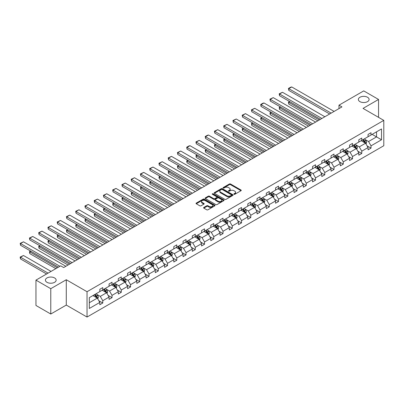 <?xml version="1.0" encoding="UTF-8"?>
<svg xmlns="http://www.w3.org/2000/svg" width="404" height="404" viewBox="0 0 404 404"><rect width="100%" height="100%" fill="white"/><g stroke="black" fill="none" stroke-linecap="round" stroke-linejoin="round"><path stroke-width="0.61" d="M54.57 277.942A5.368 3.101 0 0 0 48.722 277.27A5.368 3.101 0 0 0 45.41 280.129A5.368 3.101 0 0 0 46.985 282.32A5.368 3.101 0 0 0 52.833 282.992A5.368 3.101 0 0 0 56.146 280.129A5.368 3.101 0 0 0 54.57 277.942M367.524 97.258A5.368 3.101 0 0 0 361.676 96.586A5.368 3.101 0 0 0 358.363 99.45A5.368 3.101 0 0 0 359.934 101.641A5.368 3.101 0 0 0 365.782 102.313A5.368 3.101 0 0 0 369.094 99.45A5.368 3.101 0 0 0 367.524 97.258M234.012 194.284A0.576 0.333 0 0 0 234.825 194.284L241.011 190.713A0.823 0.475 0 0 0 241.254 190.38A0.823 0.475 0 0 0 241.011 190.042L230.532 183.997A0.823 0.475 0 0 0 229.371 183.997L223.185 187.567A0.576 0.333 0 0 0 224.003 188.037L224.801 187.572A2.636 1.52 0 0 1 228.528 187.572L229.401 188.077A2.636 1.52 0 0 1 230.169 189.153A2.636 1.52 0 0 1 229.401 190.228L228.598 190.688A0.576 0.333 0 0 0 229.411 191.158L230.214 190.698A2.636 1.52 0 0 1 233.941 190.698L234.81 191.203A2.636 1.52 0 0 1 235.583 192.279A2.636 1.52 0 0 1 234.81 193.354L234.012 193.814A0.576 0.333 0 0 0 234.012 194.284L234.012 193.814M203.818 207.449A0.823 0.475 0 0 0 203.581 207.782A0.823 0.475 0 0 0 203.818 208.121L206.757 209.817A0.823 0.475 0 0 0 207.924 209.817L214.792 205.853A0.823 0.475 0 0 0 215.034 205.515A0.823 0.475 0 0 0 214.792 205.181L204.313 199.132A0.823 0.475 0 0 0 203.151 199.132L196.283 203.096A0.823 0.475 0 0 0 196.041 203.434A0.823 0.475 0 0 0 196.283 203.768L199.834 205.818A0.823 0.475 0 0 0 200.995 205.818L203.934 204.121A0.823 0.475 0 0 0 204.177 203.788A0.823 0.475 0 0 0 203.934 203.449L202.177 202.434A2.202 1.273 0 0 1 201.53 201.535A2.202 1.273 0 0 1 202.889 200.359A2.202 1.273 0 0 1 205.288 200.637L212.186 204.616A2.202 1.273 0 0 1 212.832 205.515A2.202 1.273 0 0 1 211.474 206.691A2.202 1.273 0 0 1 209.07 206.414L207.924 205.752A0.823 0.475 0 0 0 206.757 205.752L203.818 207.449L203.818 208.121M66.281 279.74L50.778 288.688L35.956 280.129L35.956 305.464L50.778 314.024L66.281 305.071L87.037 317.049L87.037 291.718L66.281 279.74L66.281 305.071M378.553 117.352L378.553 99.45L363.05 108.403L383.8 120.382L87.037 291.718M378.553 99.45L363.731 90.89L338.976 105.186L338.976 108.605M35.956 280.129L60.711 265.837L63.675 267.549L341.941 106.893L338.976 105.186M224.861 199.369A0.823 0.475 0 0 0 226.023 199.369L232.891 195.405A0.823 0.475 0 0 0 233.133 195.066A0.823 0.475 0 0 0 232.891 194.728L222.417 188.683A0.823 0.475 0 0 0 221.251 188.683L214.383 192.647A0.823 0.475 0 0 0 214.14 192.981A0.823 0.475 0 0 0 214.383 193.319L224.861 199.369M212.605 194.41A0.576 0.333 0 0 1 213.191 194.491L223.831 200.631L216.973 204.591A0.823 0.475 0 0 1 215.812 204.591L205.333 198.546L208.272 196.859L208.272 196.177L205.333 197.874A0.823 0.475 0 0 0 205.091 198.207A0.823 0.475 0 0 0 205.333 198.546L205.333 197.874M208.272 196.859A0.823 0.475 0 0 1 209.439 196.859L209.439 196.177A0.823 0.475 0 0 0 208.272 196.177M209.439 196.177L213.686 198.627A0.823 0.475 0 0 0 214.847 198.627L216.797 197.5A0.823 0.475 0 0 0 217.039 197.167A0.823 0.475 0 0 0 216.797 196.829L212.378 194.279A0.576 0.333 0 0 1 213.191 193.804L223.841 199.955A0.823 0.475 0 0 1 224.084 200.293A0.823 0.475 0 0 1 223.841 200.626L223.841 199.955M50.778 288.688L50.778 314.024M89.319 297.657L99.813 291.597L99.813 289.304L102.778 287.592L102.778 289.885L109.065 286.259L109.065 283.967L112.029 282.255L112.029 284.547L118.311 280.916L118.311 278.624L121.276 276.912L121.276 279.204L127.563 275.579L127.563 273.286L130.527 271.574L130.527 273.867L136.815 270.236L136.815 267.943L139.779 266.231L139.779 268.529L146.061 264.898L146.061 262.605L149.026 260.893L149.026 263.186L155.313 259.555L155.313 257.262L158.277 255.55L158.277 257.848L164.564 254.217L164.564 251.924L167.529 250.212L167.529 252.505L173.811 248.874L173.811 246.581L176.775 244.869L176.775 247.167L183.062 243.536L183.062 241.244L186.027 239.532L186.027 241.824L192.309 238.198L192.309 235.901L195.278 234.189L195.278 236.486L201.561 232.856L201.561 230.563L204.525 228.851L204.525 231.144L210.812 227.518L210.812 225.22L213.777 223.508L213.777 225.806L220.059 222.175L220.059 219.882L223.023 218.17L223.023 220.463L229.31 216.837L229.31 214.539L232.275 212.827L232.275 215.125L238.562 211.494L238.562 209.201L241.526 207.489L241.526 209.782L247.809 206.156L247.809 203.858L250.773 202.146L250.773 204.444L257.06 200.813L257.06 198.521L260.024 196.809L260.024 199.101L266.312 195.475L266.312 193.178L269.276 191.466L269.276 193.763L275.558 190.132L275.558 187.84L278.523 186.128L278.523 188.421L284.81 184.795L284.81 182.497L287.774 180.79L287.774 183.083L294.061 179.452L294.061 177.159L297.026 175.447L297.026 177.74L303.308 174.114L303.308 171.816L306.272 170.109L306.272 172.402L312.56 168.771L312.56 166.478L315.524 164.766L315.524 167.059L321.806 163.433L321.806 161.135L324.776 159.428L324.776 161.721L331.058 158.09L331.058 155.798L334.022 154.086L334.022 156.378L340.309 152.752L340.309 150.46L343.274 148.748L343.274 151.04L349.556 147.409L349.556 145.117L352.52 143.405L352.52 145.698L358.808 142.072L358.808 139.779L361.772 138.067L361.772 140.36L368.059 136.729L368.059 134.436L371.024 132.724L371.024 135.017L381.517 128.957L381.517 139.779L371.024 145.834L371.024 148.132L368.059 149.844L368.059 147.546L361.772 151.177L361.772 153.469L358.808 155.181L358.808 152.889L352.52 156.515L352.52 158.812L349.556 160.524L349.556 158.227L343.274 161.858L343.274 164.15L340.309 165.862L340.309 163.569L334.022 167.195L334.022 169.493L331.058 171.2L331.058 168.907L324.776 172.538L324.776 174.831L321.806 176.543L321.806 174.25L315.524 177.876L315.524 180.174L312.56 181.881L312.56 179.588L306.272 183.219L306.272 185.512L303.308 187.224L303.308 184.931L297.026 188.557L297.026 190.855L294.061 192.562L294.061 190.269L287.774 193.9L287.774 196.192L284.81 197.904L284.81 195.612L278.523 199.238L278.523 201.53L275.558 203.242L275.558 200.95L269.276 204.581L269.276 206.873L266.312 208.585L266.312 206.292L260.024 209.918L260.024 212.211L257.06 213.923L257.06 211.63L250.773 215.261L250.773 217.554L247.809 219.266L247.809 216.973L241.526 220.599L241.526 222.892L238.562 224.604L238.562 222.311L232.275 225.942L232.275 228.235L229.31 229.947L229.31 227.654L223.023 231.28L223.023 233.573L220.059 235.285L220.059 232.992L213.777 236.623L213.777 238.916L210.812 240.627L210.812 238.335L204.525 241.961L204.525 244.253L201.561 245.965L201.561 243.673L195.278 247.304L195.278 249.596L192.309 251.308L192.309 249.016L186.027 252.641L186.027 254.934L183.062 256.646L183.062 254.353L176.775 257.984L176.775 260.277L173.811 261.989L173.811 259.696L167.529 263.322L167.529 265.615L164.564 267.327L164.564 265.034L158.277 268.665L158.277 270.958L155.313 272.67L155.313 270.377L149.026 274.003L149.026 276.296L146.061 278.008L146.061 275.715L139.779 279.346L139.779 281.639L136.815 283.35L136.815 281.058L130.527 284.684L130.527 286.976L127.563 288.688L127.563 286.396L121.276 290.027L121.276 292.319L118.311 294.031L118.311 291.739L112.029 295.364L112.029 297.657L109.065 299.369L109.065 297.076L102.778 300.707L102.778 303L99.813 304.712L99.813 302.419L89.319 308.474L89.319 297.657M87.037 317.049L383.8 145.718L383.8 120.382M102.187 290.229L106.575 292.764L100.288 296.39L96.854 294.41M100.288 296.39L102.778 300.707M106.575 292.764L109.065 297.076M99.813 291.052L100.288 291.324L102.778 289.885M111.433 284.891L115.822 287.421L109.54 291.052L106.106 289.072M109.54 291.052L112.029 295.364M115.822 287.421L118.311 291.739M109.065 285.709L109.54 285.987L112.029 284.547M120.685 279.548L125.073 282.083L118.786 285.709L115.357 283.729M118.786 285.709L121.276 290.027M125.073 282.083L127.563 286.396M118.311 280.371L118.786 280.644L121.276 279.204M129.936 274.21L134.32 276.74L128.038 280.371L124.604 278.391M128.038 280.371L130.527 284.684M134.32 276.74L136.815 281.058M127.563 275.028L128.038 275.306L130.527 273.867M139.183 268.867L143.572 271.402L137.289 275.033L133.855 273.048M137.289 275.033L139.779 279.346M143.572 271.402L146.061 275.715M136.815 269.69L137.289 269.963L139.779 268.529M148.435 263.529L152.823 266.059L146.536 269.69L143.107 267.711M146.536 269.69L149.026 274.003M152.823 266.059L155.313 270.377M146.061 264.352L146.536 264.625L149.026 263.186M157.686 258.186L162.07 260.721L155.787 264.352L152.353 262.368M155.787 264.352L158.277 268.665M162.07 260.721L164.564 265.034M155.313 259.009L155.787 259.282L158.277 257.848M166.933 252.848L171.321 255.379L165.034 259.009L161.605 257.03M165.034 259.009L167.529 263.322M171.321 255.379L173.811 259.696M164.564 253.672L165.034 253.944L167.529 252.505M176.184 247.506L180.573 250.041L174.286 253.672L170.857 251.687M174.286 253.672L176.775 257.984M180.573 250.041L183.062 254.353M173.811 248.329L174.286 248.601L176.775 247.167M185.431 242.168L189.819 244.703L183.537 248.329L180.103 246.349M183.537 248.329L186.027 252.641M189.819 244.703L192.309 249.016M183.062 242.991L183.537 243.264L186.027 241.824M194.683 236.825L199.071 239.36L192.784 242.991L189.355 241.006M192.784 242.991L195.278 247.304M199.071 239.36L201.561 243.673M192.309 237.648L192.784 237.921L195.278 236.486M203.934 231.487L208.323 234.022L202.035 237.648L198.601 235.668M202.035 237.648L204.525 241.961M208.323 234.022L210.812 238.335M201.561 232.31L202.035 232.583L204.525 231.144M213.181 226.144L217.569 228.679L211.287 232.31L207.853 230.325M211.287 232.31L213.777 236.623M217.569 228.679L220.059 232.992M210.812 226.967L211.287 227.24L213.777 225.806M222.432 220.806L226.821 223.341L220.534 226.967L217.105 224.988M220.534 226.967L223.023 231.28M226.821 223.341L229.31 227.654M220.059 221.629L220.534 221.902L223.023 220.463M231.684 215.463L236.072 217.998L229.785 221.629L226.351 219.645M229.785 221.629L232.275 225.942M236.072 217.998L238.562 222.311M229.31 216.286L229.785 216.559L232.275 215.125M240.93 210.125L245.319 212.661L239.037 216.286L235.603 214.307M239.037 216.286L241.526 220.599M245.319 212.661L247.809 216.973M238.562 210.949L239.037 211.221L241.526 209.782M250.182 204.783L254.571 207.318L248.283 210.949L244.854 208.964M248.283 210.949L250.773 215.261M254.571 207.318L257.06 211.63M247.809 205.606L248.283 205.878L250.773 204.444M259.434 199.445L263.817 201.98L257.535 205.606L254.101 203.626M257.535 205.606L260.024 209.918M263.817 201.98L266.312 206.292M257.06 200.268L257.535 200.541L260.024 199.101M268.68 194.102L273.069 196.637L266.786 200.268L263.352 198.283M266.786 200.268L269.276 204.581M273.069 196.637L275.558 200.95M266.312 194.925L266.786 195.198L269.276 193.763M277.932 188.764L282.32 191.299L276.033 194.925L272.604 192.945M276.033 194.925L278.523 199.238M282.32 191.299L284.81 195.612M275.558 189.587L276.033 189.86L278.523 188.421M287.183 183.421L291.567 185.956L285.285 189.587L281.851 187.602M285.285 189.587L287.774 193.9M291.567 185.956L294.061 190.269M284.81 184.244L285.285 184.517L287.774 183.083M296.43 178.083L300.818 180.618L294.531 184.244L291.102 182.265M294.531 184.244L297.026 188.557M300.818 180.618L303.308 184.931M294.061 178.906L294.531 179.179L297.026 177.74M305.682 172.745L310.07 175.275L303.783 178.906L300.354 176.922M303.783 178.906L306.272 183.219M310.07 175.275L312.56 179.588M303.308 173.563L303.783 173.836L306.272 172.402M314.928 167.402L319.317 169.938L313.034 173.563L309.6 171.584M313.034 173.563L315.524 177.876M319.317 169.938L321.806 174.25M312.56 168.226L313.034 168.498L315.524 167.059M324.18 162.065L328.568 164.595L322.281 168.226L318.852 166.241M322.281 168.226L324.776 172.538M328.568 164.595L331.058 168.907M321.806 162.883L322.281 163.155L324.776 161.721M333.431 156.722L337.82 159.257L331.533 162.883L328.099 160.903M331.533 162.883L334.022 167.195M337.82 159.257L340.309 163.569M331.058 157.545L331.533 157.818L334.022 156.378M342.678 151.384L347.066 153.914L340.784 157.545L337.35 155.56M340.784 157.545L343.274 161.858M347.066 153.914L349.556 158.227M340.309 152.202L340.784 152.475L343.274 151.04M351.929 146.041L356.318 148.576L350.031 152.202L346.602 150.222M350.031 152.202L352.52 156.515M356.318 148.576L358.808 152.889M349.556 146.864L350.031 147.137L352.52 145.698M361.181 140.703L365.57 143.233L359.282 146.864L355.848 144.879M359.282 146.864L361.772 151.177M365.57 143.233L368.059 147.546M358.808 141.521L359.282 141.794L361.772 140.36M372.15 134.365L376.538 136.9L368.534 141.521L365.1 139.542M368.534 141.521L371.024 145.834M381.517 139.779L376.538 136.9L376.538 131.835L381.517 128.957M368.059 136.183L368.534 136.456L371.024 135.017M89.319 302.727L97.324 298.101L92.935 295.571M97.324 298.101L99.813 302.419M367.079 145.854L371.024 148.132M357.828 151.192L361.772 153.469M348.581 156.535L352.52 158.812M339.33 161.873L343.274 164.15M330.078 167.216L334.022 169.493M320.832 172.553L324.776 174.831M311.58 177.896L315.524 180.174M302.328 183.234L306.272 185.512M293.082 188.577L297.026 190.855M283.83 193.915L287.774 196.192M274.584 199.258L278.523 201.53M265.332 204.596L269.276 206.873M256.08 209.939L260.024 212.211M246.834 215.276L250.773 217.554M237.582 220.619L241.526 222.892M228.331 225.957L232.275 228.235M219.084 231.3L223.023 233.573M209.833 236.638L213.777 238.916M200.581 241.981L204.525 244.253M191.334 247.319L195.278 249.596M182.083 252.662L186.027 254.934M172.831 257.999L176.775 260.277M163.585 263.342L167.529 265.615M154.333 268.68L158.277 270.958M145.087 274.023L149.026 276.296M135.835 279.361L139.779 281.639M126.583 284.704L130.527 286.976M117.337 290.042L121.276 292.319M108.085 295.385L112.029 297.657M98.834 300.722L102.778 303M234.239 194.364L234.81 194.036A2.636 1.52 0 0 0 235.583 192.961L235.583 192.279M230.169 189.153L230.169 189.835A2.636 1.52 0 0 1 229.401 190.91L228.831 191.243M241.011 190.042L241.011 190.713L230.532 184.678A0.823 0.475 0 0 0 229.371 184.678L223.417 188.118M232.891 194.728L232.891 195.405L222.417 189.365A0.823 0.475 0 0 0 221.251 189.365L214.393 193.324M231.436 195.304A0.576 0.333 0 0 0 231.436 194.829L222.24 189.521A0.576 0.333 0 0 0 221.427 189.521L220.584 190.011A2.636 1.52 0 0 0 219.811 191.087A2.636 1.52 0 0 0 220.584 192.158L226.866 195.788A2.636 1.52 0 0 0 230.593 195.788L231.436 195.304L231.436 195.985A0.576 0.333 0 0 0 231.603 195.753L231.603 195.066M219.811 191.087L219.811 191.769A2.636 1.52 0 0 0 220.584 192.844L220.584 192.158M231.436 195.985L230.593 196.475A2.636 1.52 0 0 1 226.866 196.475L220.584 192.844M209.439 196.859L213.686 199.313A0.823 0.475 0 0 0 214.847 199.313L216.797 198.187A0.823 0.475 0 0 0 217.039 197.849L217.039 197.167M218.094 201.172A2.202 1.273 0 0 0 220.493 201.45A2.202 1.273 0 0 0 221.852 200.273A2.202 1.273 0 0 0 221.205 199.374L218.776 197.975A0.823 0.475 0 0 0 217.615 197.975L215.665 199.096A0.823 0.475 0 0 0 215.423 199.435A0.823 0.475 0 0 0 215.665 199.773L218.094 201.172L218.094 201.859A2.202 1.273 0 0 0 220.493 202.131A2.202 1.273 0 0 0 221.852 200.96L221.852 200.273M215.423 199.435L215.423 200.121A0.823 0.475 0 0 0 215.665 200.455L215.665 199.773M218.094 201.859L215.665 200.455M212.832 205.515L212.832 206.202A2.202 1.273 0 0 1 211.474 207.373A2.202 1.273 0 0 1 209.07 207.101L207.924 206.434A0.823 0.475 0 0 0 206.757 206.434L203.833 208.126M201.53 201.535L201.53 202.217A2.202 1.273 0 0 0 202.177 203.116L202.177 202.434M203.924 204.126L202.177 203.116M214.782 205.858L204.313 199.818A0.823 0.475 0 0 0 203.151 199.818L196.293 203.778L196.283 203.096M366.019 144.016L366.564 142.44A2.222 1.283 -120 0 0 365.852 140.547L364.524 138.769M362.136 141.254L361.56 140.481M319.286 119.973L288.769 102.353L288.769 104.065L317.807 120.826M365.241 143.046L365.362 142.536A2.222 1.283 -120 0 0 364.726 141.198L363.398 139.42M362.837 139.744L364.307 141.698A1.131 0.651 60 0 1 364.509 142.041L365.362 142.536M362.686 139.829L364.014 141.607A2.222 1.283 60 0 1 364.57 142.657M289.895 101.702L288.769 102.353L288.446 102.167L289.572 101.515M288.769 104.065L288.446 102.167M331.149 113.125L288.769 88.658L288.769 90.37L329.664 113.984M334.113 111.413L291.733 86.951L288.769 88.658L288.446 88.471L290.521 87.274L291.733 86.951M288.769 90.37L288.446 88.471M356.767 149.354L357.313 147.778A2.222 1.283 -120 0 0 356.606 145.889L355.273 144.112M352.884 146.591L352.308 145.824M310.04 125.316L279.523 107.691L279.523 109.403L308.555 126.169M355.99 148.384L356.116 147.874A2.222 1.283 -120 0 0 355.48 146.541L354.146 144.763M353.591 145.081L355.055 147.041A1.131 0.651 60 0 1 355.262 147.384L356.116 147.874M353.434 145.172L354.768 146.95A2.222 1.283 60 0 1 355.318 148M280.649 107.045L279.523 107.691L279.194 107.504L280.32 106.853M279.523 109.403L279.194 107.504M347.521 154.697L348.061 153.121A2.222 1.283 -120 0 0 347.354 151.227L346.021 149.45M343.637 151.934L343.057 151.162M300.788 130.654L270.271 113.034L270.271 114.746L299.308 131.507M346.738 153.727L346.864 153.217A2.222 1.283 -120 0 0 346.228 151.879L344.895 150.101M344.339 150.424L345.804 152.379A1.131 0.651 60 0 1 346.011 152.722L346.864 153.217M344.183 150.51L345.516 152.288A2.222 1.283 60 0 1 346.071 153.338M271.397 112.383L270.271 113.034L269.943 112.847L271.069 112.196M270.271 114.746L269.943 112.847M321.897 118.468L279.523 94.001L279.523 95.713L320.417 119.321M324.861 116.756L282.487 92.289L279.523 94.001L279.194 93.814L282.487 92.289M279.523 95.713L279.194 93.814M312.646 123.806L270.271 99.339L270.271 101.05L311.166 124.664M315.61 122.094L273.235 97.627L270.271 99.339L269.943 99.152L273.235 97.627M270.271 101.05L269.943 99.152M338.269 160.034L338.815 158.459A2.222 1.283 -120 0 0 338.103 156.57L336.774 154.793M334.386 157.272L333.81 156.505M291.536 135.991L261.019 118.372L261.019 120.084L290.057 136.85M337.491 159.065L337.613 158.555A2.222 1.283 -120 0 0 336.976 157.217L335.648 155.444M335.088 155.762L336.557 157.722A1.131 0.651 60 0 1 336.759 158.065L337.613 158.555M334.936 155.853L336.264 157.631A2.222 1.283 60 0 1 336.82 158.681M262.146 117.726L261.019 118.372L260.696 118.185L261.822 117.534M261.019 120.084L260.696 118.185M303.399 129.149L261.019 104.681L261.019 106.393L301.914 130.002M306.363 127.437L263.984 102.97L261.019 104.681L260.696 104.495L262.772 103.293L263.984 102.97M261.019 106.393L260.696 104.495M329.018 165.377L329.563 163.802A2.222 1.283 -120 0 0 328.856 161.908L327.523 160.13M325.134 162.615L324.558 161.842M282.29 141.334L251.773 123.715L251.773 125.427L280.805 142.188M328.24 164.408L328.366 163.898A2.222 1.283 -120 0 0 327.73 162.559L326.397 160.782M325.841 161.105L327.306 163.059A1.131 0.651 60 0 1 327.513 163.403L328.366 163.898M325.685 161.191L327.018 162.969A2.222 1.283 60 0 1 327.568 164.019M252.899 123.063L251.773 123.715L251.445 123.528L252.571 122.877M251.773 125.427L251.445 123.528M294.147 134.487L251.773 110.019L251.773 111.731L292.668 135.345M297.112 132.775L254.737 108.307L251.773 110.019L251.445 109.832L254.737 108.307M251.773 111.731L251.445 109.832M319.771 170.715L320.316 169.14A2.222 1.283 -120 0 0 319.604 167.251L318.276 165.473M315.888 167.953L315.307 167.185M273.038 146.672L242.521 129.053L242.521 130.765L271.559 147.531M318.988 169.746L319.115 169.236A2.222 1.283 -120 0 0 318.478 167.897L317.145 166.125M316.59 166.443L318.054 168.397A1.131 0.651 60 0 1 318.261 168.746L319.115 169.236M316.438 166.534L317.766 168.311A2.222 1.283 60 0 1 318.322 169.362M243.647 128.406L242.521 129.053L242.193 128.866L243.324 128.214M242.521 130.765L242.193 128.866M284.896 139.829L242.521 115.362L242.521 117.074L283.416 140.683M287.865 138.118L245.486 113.65L242.521 115.362L242.193 115.175L245.486 113.65M242.521 117.074L242.193 115.175M310.519 176.058L311.065 174.483A2.222 1.283 -120 0 0 310.353 172.589L309.025 170.811M306.636 173.296L306.06 172.523M263.792 152.015L233.27 134.396L233.27 136.108L262.307 152.869M309.742 175.089L309.863 174.578A2.222 1.283 -120 0 0 309.227 173.24L307.899 171.463M307.343 171.786L308.808 173.74A1.131 0.651 60 0 1 309.01 174.084L309.863 174.578M307.186 171.872L308.515 173.649A2.222 1.283 60 0 1 309.07 174.7M234.396 133.744L233.27 134.396L232.946 134.209L234.073 133.557M233.27 136.108L232.946 134.209M275.649 145.167L233.27 120.7L233.27 122.412L274.164 146.026M278.614 143.455L236.234 118.988L233.27 120.7L232.946 120.513L236.234 118.988M233.27 122.412L232.946 120.513M301.268 181.396L301.813 179.82A2.222 1.283 -120 0 0 301.106 177.932L299.773 176.154M297.384 178.634L296.809 177.866M254.54 157.353L224.023 139.733L224.023 141.445L253.056 158.211M300.49 180.426L300.616 179.916A2.222 1.283 -120 0 0 299.98 178.578L298.647 176.806M298.091 177.124L299.556 179.078A1.131 0.651 60 0 1 299.763 179.427L300.616 179.916M297.935 177.215L299.268 178.992A2.222 1.283 60 0 1 299.819 180.043M225.149 139.087L224.023 139.733L223.695 139.547L224.821 138.895M224.023 141.445L223.695 139.547M266.398 150.51L224.023 126.043L224.023 127.755L264.918 151.364M269.362 148.798L226.987 124.331L224.023 126.043L223.695 125.856L226.987 124.331M224.023 127.755L223.695 125.856M292.021 186.739L292.567 185.163A2.222 1.283 -120 0 0 291.855 183.27L290.526 181.492M288.138 183.977L287.562 183.204M245.289 162.696L214.771 145.076L214.771 146.788L243.809 163.549M291.239 185.769L291.365 185.259A2.222 1.283 -120 0 0 290.729 183.921L289.395 182.143M288.84 182.467L290.304 184.421A1.131 0.651 60 0 1 290.511 184.764L291.365 185.259M288.688 182.552L290.016 184.33A2.222 1.283 60 0 1 290.572 185.38M215.898 144.425L214.771 145.076L214.443 144.89L215.574 144.238M214.771 146.788L214.443 144.89M257.151 155.848L214.771 131.381L214.771 133.093L255.666 156.707M260.115 154.136L217.736 129.669L214.771 131.381L214.443 131.194L217.736 129.669M214.771 133.093L214.443 131.194M282.77 192.077L283.315 190.501A2.222 1.283 -120 0 0 282.608 188.612L281.275 186.835M278.886 189.314L278.311 188.547M236.042 168.034L205.52 150.414L205.52 152.126L234.557 168.892M281.992 191.107L282.113 190.597A2.222 1.283 -120 0 0 281.477 189.259L280.149 187.486M279.593 187.804L281.058 189.759A1.131 0.651 60 0 1 281.26 190.107L282.113 190.597M279.437 187.895L280.77 189.673A2.222 1.283 60 0 1 281.32 190.723M206.651 149.768L205.52 150.414L205.197 150.227L206.323 149.576M205.52 152.126L205.197 150.227M273.518 197.42L274.064 195.844A2.222 1.283 -120 0 0 273.356 193.95L272.023 192.173M269.64 194.657L269.059 193.885M226.79 173.377L196.273 155.757L196.273 157.469L225.306 174.23M272.74 196.45L272.867 195.94A2.222 1.283 -120 0 0 272.23 194.602L270.897 192.824M270.342 193.147L271.806 195.102A1.131 0.651 60 0 1 272.013 195.445L272.867 195.94M270.185 193.233L271.518 195.011A2.222 1.283 60 0 1 272.074 196.061M197.399 155.106L196.273 155.757L195.945 155.57L197.071 154.919M196.273 157.469L195.945 155.57M264.272 202.757L264.817 201.182A2.222 1.283 -120 0 0 264.105 199.293L262.777 197.516M260.388 199.995L259.812 199.228M217.539 178.714L187.022 161.095L187.022 162.807L216.059 179.573M263.494 201.788L263.615 201.278A2.222 1.283 -120 0 0 262.979 199.94L261.651 198.167M261.09 198.485L262.555 200.44A1.131 0.651 60 0 1 262.762 200.788L263.615 201.278M260.939 198.576L262.267 200.354A2.222 1.283 60 0 1 262.822 201.404M188.148 160.449L187.022 161.095L186.698 160.908L187.825 160.257M187.022 162.807L186.698 160.908M255.02 208.1L255.565 206.525A2.222 1.283 -120 0 0 254.858 204.631L253.525 202.853M251.137 205.338L250.561 204.565M208.292 184.057L177.775 166.438L177.775 168.15L206.808 184.911M254.242 207.131L254.363 206.621A2.222 1.283 -120 0 0 253.732 205.282L252.399 203.505M251.844 203.828L253.308 205.782A1.131 0.651 60 0 1 253.515 206.126L254.363 206.621M251.687 203.914L253.02 205.692A2.222 1.283 60 0 1 253.571 206.742M178.901 165.786L177.775 166.438L177.447 166.251L178.573 165.6M177.775 168.15L177.447 166.251M245.768 213.438L246.314 211.863A2.222 1.283 -120 0 0 245.607 209.974L244.274 208.196M241.89 210.676L241.309 209.908M199.041 189.395L168.524 171.776L168.524 173.488L197.561 190.254M244.991 212.469L245.117 211.959A2.222 1.283 -120 0 0 244.481 210.62L243.147 208.843M242.592 209.166L244.056 211.12A1.131 0.651 60 0 1 244.263 211.469L245.117 211.959M242.435 209.257L243.769 211.034A2.222 1.283 60 0 1 244.324 212.085M169.65 171.129L168.524 171.776L168.195 171.589L169.321 170.937M168.524 173.488L168.195 171.589M236.522 218.781L237.067 217.206A2.222 1.283 -120 0 0 236.355 215.312L235.027 213.534M232.638 216.019L232.063 215.246M189.789 194.738L159.272 177.119L159.272 178.831L188.309 195.592M235.744 217.812L235.865 217.302A2.222 1.283 -120 0 0 235.229 215.963L233.901 214.186M233.34 214.509L234.81 216.463A1.131 0.651 60 0 1 235.012 216.807L235.865 217.302M233.189 214.595L234.517 216.372A2.222 1.283 60 0 1 235.072 217.423M160.398 176.467L159.272 177.119L158.949 176.932L160.075 176.28M159.272 178.831L158.949 176.932M227.27 224.119L227.816 222.543A2.222 1.283 -120 0 0 227.109 220.655L225.775 218.877M223.387 221.357L222.811 220.589M180.543 200.076L150.025 182.457L150.025 184.168L179.058 200.934M226.493 223.149L226.619 222.639A2.222 1.283 -120 0 0 225.982 221.301L224.649 219.523M224.094 219.847L225.558 221.801A1.131 0.651 60 0 1 225.765 222.144L226.619 222.639M223.937 219.938L225.27 221.715A2.222 1.283 60 0 1 225.821 222.761M151.152 181.81L150.025 182.457L149.697 182.27L150.823 181.618M150.025 184.168L149.697 182.27M218.024 229.462L218.564 227.886A2.222 1.283 -120 0 0 217.857 225.993L216.524 224.215M214.14 226.7L213.559 225.927M171.291 205.419L140.774 187.799L140.774 189.511L169.811 206.272M217.241 228.492L217.367 227.982A2.222 1.283 -120 0 0 216.731 226.644L215.398 224.866M214.842 225.19L216.307 227.144A1.131 0.651 60 0 1 216.514 227.487L217.367 227.982M214.686 225.275L216.019 227.053A2.222 1.283 60 0 1 216.574 228.103M141.9 187.148L140.774 187.799L140.446 187.613L141.572 186.961M140.774 189.511L140.446 187.613M208.772 234.8L209.317 233.224A2.222 1.283 -120 0 0 208.605 231.335L207.277 229.558M204.889 232.037L204.313 231.27M162.039 210.757L131.522 193.137L131.522 194.849L160.56 211.615M207.994 233.83L208.116 233.32A2.222 1.283 -120 0 0 207.479 231.982L206.151 230.204M205.591 230.527L207.06 232.482A1.131 0.651 60 0 1 207.262 232.825L208.116 233.32M205.439 230.618L206.767 232.396A2.222 1.283 60 0 1 207.323 233.441M132.648 192.491L131.522 193.137L131.199 192.95L132.325 192.299M131.522 194.849L131.199 192.95M199.52 240.143L200.066 238.567A2.222 1.283 -120 0 0 199.359 236.673L198.026 234.896M195.637 237.38L195.061 236.608M152.793 216.1L122.276 198.48L122.276 200.192L151.308 216.953M198.743 239.173L198.869 238.658A2.222 1.283 -120 0 0 198.233 237.325L196.899 235.547M196.344 235.87L197.809 237.825A1.131 0.651 60 0 1 198.016 238.168L198.869 238.658M196.187 235.956L197.521 237.734A2.222 1.283 60 0 1 198.071 238.784M123.402 197.829L122.276 198.48L121.947 198.293L123.074 197.642M122.276 200.192L121.947 198.293M247.899 161.191L205.52 136.724L205.52 138.436L246.415 162.044M250.864 159.479L208.484 135.012L205.52 136.724L205.197 136.537L207.272 135.335L208.484 135.012M205.52 138.436L205.197 136.537M238.648 166.529L196.273 142.062L196.273 143.773L237.168 167.387M241.612 164.817L199.238 140.35L196.273 142.062L195.945 141.875L199.238 140.35M196.273 143.773L195.945 141.875M229.401 171.872L187.022 147.404L187.022 149.116L227.917 172.725M232.366 170.16L189.986 145.692L187.022 147.404L186.698 147.218L188.774 146.016L189.986 145.692M187.022 149.116L186.698 147.218M220.15 177.21L177.775 152.742L177.775 154.454L218.665 178.068M223.114 175.498L180.739 151.03L177.775 152.742L177.447 152.555L180.739 151.03M177.775 154.454L177.447 152.555M210.898 182.552L168.524 158.085L168.524 159.797L209.418 183.406M213.862 180.841L171.488 156.373L168.524 158.085L168.195 157.898L171.488 156.373M168.524 159.797L168.195 157.898M201.652 187.89L159.272 163.423L159.272 165.135L200.167 188.749M204.616 186.178L162.236 161.711L159.272 163.423L158.949 163.236L162.236 161.711M159.272 165.135L158.949 163.236M192.4 193.233L150.025 168.766L150.025 170.478L190.92 194.087M195.364 191.521L152.99 167.054L150.025 168.766L149.697 168.579L152.99 167.054M150.025 170.478L149.697 168.579M183.148 198.571L140.774 174.104L140.774 175.816L181.669 199.43M186.113 196.859L143.738 172.392L140.774 174.104L140.446 173.917L143.738 172.392M140.774 175.816L140.446 173.917M173.902 203.914L131.522 179.447L131.522 181.159L172.417 204.767M176.866 202.202L134.487 177.735L131.522 179.447L131.199 179.255L134.487 177.735M131.522 181.159L131.199 179.255M164.65 209.252L122.276 184.785L122.276 186.496L163.171 210.11M167.615 207.54L125.24 183.073L122.276 184.785L121.947 184.598L125.24 183.073M122.276 186.496L121.947 184.598M190.274 245.481L190.819 243.905A2.222 1.283 -120 0 0 190.107 242.016L188.779 240.239M186.39 242.718L185.81 241.951M143.541 221.437L113.024 203.818L113.024 205.53L142.062 222.296M189.491 244.511L189.617 244.001A2.222 1.283 -120 0 0 188.981 242.663L187.648 240.885M187.092 241.208L188.557 243.163A1.131 0.651 60 0 1 188.764 243.506L189.617 244.001M186.941 241.299L188.269 243.077A2.222 1.283 60 0 1 188.825 244.122M114.15 203.167L113.024 203.818L112.696 203.631L113.827 202.98M113.024 205.53L112.696 203.631M155.404 214.595L113.024 190.127L113.024 191.839L153.919 215.448M158.368 212.883L115.988 188.416L113.024 190.127L112.696 189.936L115.988 188.416M113.024 191.839L112.696 189.936M181.022 250.823L181.568 249.248A2.222 1.283 -120 0 0 180.856 247.354L179.528 245.576M177.139 248.061L176.563 247.288M134.295 226.78L103.772 209.161L103.772 210.873L132.81 227.634M180.245 249.849L180.366 249.339A2.222 1.283 -120 0 0 179.73 248.006L178.401 246.228M177.846 246.551L179.31 248.505A1.131 0.651 60 0 1 179.512 248.849L180.366 249.339M177.689 246.637L179.017 248.415A2.222 1.283 60 0 1 179.573 249.465M104.899 208.509L103.772 209.161L103.449 208.974L104.575 208.323M103.772 210.873L103.449 208.974M146.152 219.933L103.772 195.465L103.772 197.177L144.667 220.786M149.116 218.221L106.737 193.753L103.772 195.465L103.449 195.278L106.737 193.753M103.772 197.177L103.449 195.278M171.771 256.161L172.316 254.586A2.222 1.283 -120 0 0 171.609 252.697L170.276 250.919M167.887 253.399L167.312 252.631M125.043 232.118L94.526 214.499L94.526 216.211L123.558 232.977M170.993 255.192L171.119 254.682A2.222 1.283 -120 0 0 170.483 253.343L169.15 251.566M168.594 251.889L170.059 253.843A1.131 0.651 60 0 1 170.266 254.187L171.119 254.682M168.438 251.98L169.771 253.757A2.222 1.283 60 0 1 170.321 254.803M95.652 213.847L94.526 214.499L94.198 214.312L95.324 213.66M94.526 216.211L94.198 214.312M136.9 225.275L94.526 200.808L94.526 202.52L135.421 226.129M139.865 223.564L97.49 199.096L94.526 200.808L94.198 200.616L97.49 199.096M94.526 202.52L94.198 200.616M162.524 261.504L163.07 259.929A2.222 1.283 -120 0 0 162.357 258.035L161.029 256.257M158.641 258.742L158.065 257.969M115.791 237.461L85.274 219.842L85.274 221.554L114.312 238.315M161.741 260.529L161.868 260.019A2.222 1.283 -120 0 0 161.231 258.686L159.903 256.909M159.343 257.232L160.807 259.186A1.131 0.651 60 0 1 161.014 259.53L161.868 260.019M159.191 257.318L160.519 259.095A2.222 1.283 60 0 1 161.075 260.146M86.4 219.19L85.274 219.842L84.946 219.65L86.077 219.003M85.274 221.554L84.946 219.65M127.654 230.613L85.274 206.146L85.274 207.858L126.169 231.467M130.618 228.901L88.239 204.434L85.274 206.146L84.946 205.959L88.239 204.434M85.274 207.858L84.946 205.959M153.273 266.842L153.818 265.266A2.222 1.283 -120 0 0 153.111 263.373L151.778 261.6M149.389 264.08L148.813 263.312M106.545 242.799L76.023 225.179L76.023 226.891L105.06 243.657M152.495 265.872L152.616 265.362A2.222 1.283 -120 0 0 151.98 264.024L150.652 262.246M150.096 262.57L151.561 264.524A1.131 0.651 60 0 1 151.763 264.867L152.616 265.362M149.94 262.661L151.273 264.438A2.222 1.283 60 0 1 151.823 265.484M77.154 224.528L76.023 225.179L75.7 224.993L76.826 224.341M76.023 226.891L75.7 224.993M118.402 235.951L76.023 211.489L76.023 213.201L116.918 236.81M121.367 234.244L78.987 209.777L76.023 211.489L75.7 211.297L78.987 209.777M76.023 213.201L75.7 211.297M144.021 272.185L144.566 270.609A2.222 1.283 -120 0 0 143.859 268.716L142.526 266.938M140.143 269.423L139.562 268.65M97.293 248.142L66.776 230.522L66.776 232.234L95.809 248.995M143.243 271.21L143.369 270.7A2.222 1.283 -120 0 0 142.733 269.367L141.4 267.589M140.844 267.913L142.309 269.867A1.131 0.651 60 0 1 142.516 270.21L143.369 270.7M140.688 267.998L142.021 269.776A2.222 1.283 60 0 1 142.577 270.826M67.902 229.871L66.776 230.522L66.448 230.331L67.574 229.684M66.776 232.234L66.448 230.331M109.151 241.294L66.776 216.827L66.776 218.539L107.671 242.148M112.115 239.582L69.74 215.115L66.776 216.827L66.448 216.64L69.74 215.115M66.776 218.539L66.448 216.64M134.774 277.523L135.32 275.947A2.222 1.283 -120 0 0 134.608 274.053L133.28 272.281M130.891 274.76L130.315 273.993M88.042 253.48L57.525 235.86L57.525 237.572L86.562 254.338M133.997 276.553L134.118 276.043A2.222 1.283 -120 0 0 133.482 274.705L132.153 272.927M131.593 273.25L133.057 275.205A1.131 0.651 60 0 1 133.264 275.548L134.118 276.043M131.441 273.341L132.77 275.119A2.222 1.283 60 0 1 133.325 276.164M58.651 235.209L57.525 235.86L57.201 235.673L58.328 235.022M57.525 237.572L57.201 235.673M99.904 246.632L57.525 222.17L57.525 223.882L98.419 247.49M102.868 244.925L60.489 220.458L57.525 222.17L57.201 221.978L60.489 220.458M57.525 223.882L57.201 221.978M125.523 282.861L126.068 281.29A2.222 1.283 -120 0 0 125.361 279.396L124.028 277.619M121.639 280.103L121.064 279.331M78.795 258.823L48.278 241.203L48.278 242.915L77.31 259.676M124.745 281.891L124.866 281.381A2.222 1.283 -120 0 0 124.235 280.048L122.902 278.27M122.346 278.593L123.811 280.548A1.131 0.651 60 0 1 124.018 280.891L124.866 281.381M122.19 278.679L123.523 280.457A2.222 1.283 60 0 1 124.073 281.507M49.404 240.552L48.278 241.203L47.95 241.011L49.076 240.365M48.278 242.915L47.95 241.011M90.653 251.975L48.278 227.508L48.278 229.219L89.168 252.828M93.617 250.263L51.242 225.796L48.278 227.508L47.95 227.321L51.242 225.796M48.278 229.219L47.95 227.321M116.271 288.204L116.817 286.628A2.222 1.283 -120 0 0 116.11 284.734L114.776 282.962M112.393 285.441L111.812 284.669M69.544 264.16L39.026 246.541L39.026 248.253L68.064 265.019M115.493 287.234L115.62 286.724A2.222 1.283 -120 0 0 114.983 285.386L113.65 283.608M113.095 283.931L114.559 285.886A1.131 0.651 60 0 1 114.766 286.229L115.62 286.724M112.938 284.022L114.271 285.8A2.222 1.283 60 0 1 114.827 286.845M40.153 245.89L39.026 246.541L38.698 246.354L39.824 245.703M39.026 248.253L38.698 246.354M81.401 257.313L39.026 232.85L39.026 234.562L79.921 258.171M84.365 255.606L41.991 231.138L39.026 232.85L38.698 232.659L41.991 231.138M39.026 234.562L38.698 232.659M107.025 293.541L107.57 291.971A2.222 1.283 -120 0 0 106.858 290.077L105.53 288.299M103.141 290.784L102.566 290.011M57.328 267.791L29.775 251.884L29.775 253.596L55.848 268.645M106.247 292.572L106.368 292.062A2.222 1.283 -120 0 0 105.732 290.729L104.404 288.951M103.843 289.269L105.313 291.228A1.131 0.651 60 0 1 105.515 291.572L106.368 292.062M103.692 289.36L105.02 291.138A2.222 1.283 60 0 1 105.575 292.188M30.901 251.232L29.775 251.884L29.452 251.692L30.578 251.046M29.775 253.596L29.452 251.692M72.154 262.656L29.775 238.188L29.775 239.9L70.67 263.509M75.119 260.944L32.739 236.476L29.775 238.188L29.452 238.001L32.739 236.476M29.775 239.9L29.452 238.001M97.773 298.884L98.318 297.309A2.222 1.283 -120 0 0 97.611 295.415L96.278 293.642M48.081 273.129L20.528 257.222L23.493 255.51L51.045 271.417M93.89 296.122L93.314 295.349M20.528 258.934L20.2 257.717L20.2 257.035L20.528 257.222L20.528 258.934L46.596 273.988M96.995 297.915L97.122 297.405A2.222 1.283 -120 0 0 96.485 296.066L95.152 294.289M94.597 294.612L96.061 296.566A1.131 0.651 60 0 1 96.268 296.91L97.122 297.405M94.44 294.703L95.773 296.48A2.222 1.283 60 0 1 96.324 297.526M20.2 257.035L23.493 255.51M59.938 266.281L20.528 243.531L20.528 245.243L58.454 267.14M65.867 266.281L23.493 241.819L20.528 243.531L20.2 243.339L23.493 241.819M20.528 245.243L20.2 243.339M234.81 194.036L234.81 193.354M228.598 191.158L228.598 190.688M229.401 190.91L229.401 190.228M223.185 188.037L223.185 187.567M229.371 184.678L229.371 183.997M230.532 184.678L230.532 183.997M214.383 193.319L214.383 192.647M221.251 189.365L221.251 188.683M222.417 189.365L222.417 188.683M226.866 196.475L226.866 195.788M230.593 196.475L230.593 195.788M213.686 199.313L213.686 198.627M214.847 199.313L214.847 198.627M216.797 198.187L216.797 197.5M213.191 194.491L213.191 193.804M206.757 206.434L206.757 205.752M207.924 206.434L207.924 205.752M209.07 207.101L209.07 206.414M203.934 204.121L203.934 203.449M203.151 199.818L203.151 199.132M204.313 199.818L204.313 199.132M214.792 205.853L214.792 205.181M365.408 143.142L366.549 142.481M364.726 141.198L365.852 140.547M363.383 141.976L364.014 141.607M356.156 148.48L357.298 147.824M355.48 146.541L356.606 145.889M354.136 147.314L354.768 146.95M346.91 153.823L348.051 153.161M346.228 151.879L347.354 151.227M344.885 152.656L345.516 152.288M337.658 159.161L338.799 158.504M336.976 157.217L338.103 156.57M335.633 157.994L336.264 157.631M328.407 164.504L329.548 163.842M327.73 162.559L328.856 161.908M326.387 163.337L327.018 162.969M319.16 169.842L320.301 169.185M318.478 167.897L319.604 167.251M317.135 168.675L317.766 168.311M309.908 175.184L311.05 174.523M309.227 173.24L310.353 172.589M307.883 174.018L308.515 173.649M300.657 180.522L301.798 179.866M299.98 178.578L301.106 177.932M298.637 179.356L299.268 178.992M291.41 185.865L292.552 185.204M290.729 183.921L291.855 183.27M289.385 184.699L290.016 184.33M282.159 191.203L283.3 190.547M281.477 189.259L282.608 188.612M280.134 190.037L280.77 189.673M272.907 196.546L274.048 195.884M272.23 194.602L273.356 193.95M270.887 195.379L271.518 195.011M263.661 201.884L264.802 201.227M262.979 199.94L264.105 199.293M261.635 200.717L262.267 200.354M254.409 207.227L255.55 206.565M253.732 205.282L254.858 204.631M252.389 206.055L253.02 205.692M245.157 212.565L246.304 211.908M244.481 210.62L245.607 209.974M243.137 211.398L243.769 211.034M235.911 217.907L237.052 217.246M235.229 215.963L236.355 215.312M233.886 216.736L234.517 216.372M226.659 223.245L227.8 222.589M225.982 221.301L227.109 220.655M224.639 222.079L225.27 221.715M217.413 228.588L218.554 227.927M216.731 226.644L217.857 225.993M215.388 227.417L216.019 227.053M208.161 233.926L209.302 233.27M207.479 231.982L208.605 231.335M206.136 232.76L206.767 232.396M198.909 239.269L200.051 238.607M198.233 237.325L199.359 236.673M196.889 238.097L197.521 237.734M189.663 244.607L190.804 243.95M188.981 242.663L190.107 242.016M187.638 243.44L188.269 243.077M180.411 249.95L181.553 249.288M179.73 248.006L180.856 247.354M178.386 248.778L179.017 248.415M171.16 255.288L172.301 254.631M170.483 253.343L171.609 252.697M169.14 254.121L169.771 253.757M161.913 260.631L163.054 259.969M161.231 258.686L162.357 258.035M159.888 259.459L160.519 259.095M152.662 265.968L153.803 265.312M151.98 264.024L153.111 263.373M150.636 264.802L151.273 264.438M143.41 271.311L144.551 270.65M142.733 269.367L143.859 268.716M141.39 270.14L142.021 269.776M134.163 276.649L135.305 275.993M133.482 274.705L134.608 274.053M132.138 275.483L132.77 275.119M124.912 281.992L126.053 281.33M124.235 280.048L125.361 279.396M122.892 280.82L123.523 280.457M115.66 287.33L116.806 286.673M114.983 285.386L116.11 284.734M113.64 286.163L114.271 285.8M106.414 292.673L107.555 292.011M105.732 290.729L106.858 290.077M104.389 291.501L105.02 291.138M97.162 298.011L98.303 297.354M96.485 296.066L97.611 295.415M95.142 296.844L95.773 296.48"/></g></svg>
